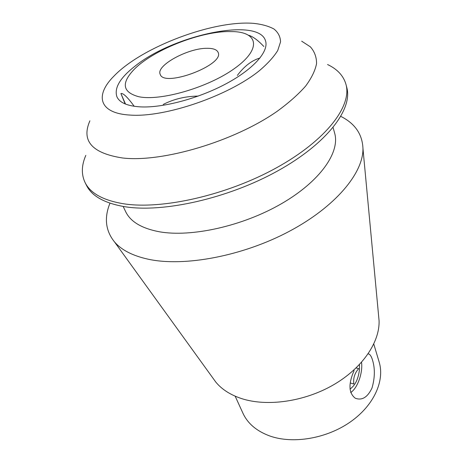 <?xml version="1.0" encoding="UTF-8"?>
<svg xmlns="http://www.w3.org/2000/svg" width="463" height="463" viewBox="0 0 463 463"><rect width="100%" height="100%" fill="white"/><g stroke="black" fill="none" stroke-linecap="round" stroke-linejoin="round"><path stroke-width="0.69" d="M206.978 48.302C213.252 48.25 216.979 49.645 218.16 52.481C224.613 64.994 163.578 87.935 160.186 74.271C155.765 65.607 187.909 48.054 206.978 48.302M369.243 354.154C370.527 355.109 371.61 357.042 372.478 359.948C375.105 368.415 374.955 377.762 372.015 387.988C367.581 397.347 361.997 400.755 355.266 398.215C348.651 393.07 348.269 383.856 354.108 370.562M134.218 106.299C127.499 97.114 123.065 92.866 120.907 93.555L125.178 103.938M198.251 96.084C185.472 96.252 173.804 99.041 163.236 104.441M260.027 57.979C251.768 60.439 244.209 66.261 237.34 75.446M248.677 35.275C252.873 36.508 257.932 40.24 263.846 46.485M130.554 115.108C98.59 113.499 94.585 95.216 114.129 75.92C142.06 46.838 213.732 19.903 253.903 23.381C262.099 24.296 268.8 26.183 274.009 29.042C278.194 32.445 280.375 36.722 280.549 41.867L277.725 50.542C273.766 56.932 267.666 63.639 259.413 70.66C228.375 95.934 165.337 117.533 130.554 115.108M140.561 106.889C127.499 106.114 119.61 102.74 116.907 96.767C114.008 88.022 120.102 77.767 135.202 66.006C173.608 34.951 258.765 16.732 265.542 40.9C268.986 51.329 253.88 68.837 226.361 83.624C198.899 98.416 162.935 108.006 140.561 106.889M235.158 396.172L242.942 413.227C247.734 423.581 256.716 431.18 269.9 436.019C292.969 444.191 326.392 438.64 350.126 422.1C373.919 405.571 384.927 380.806 379.156 362.025L373.786 344.061M89.903 120.802C81.071 140.891 92.004 153.288 122.701 158.005C162.525 162.64 234.156 141.418 277.146 111.317C288.767 102.844 298.253 94.446 305.597 86.118C311.587 78.004 315.245 70.486 316.565 63.558C316.576 57.082 314.51 51.503 310.36 46.827L301.697 41.195M327.555 64.525C337.382 69.172 343.529 75.81 345.988 84.445C352.071 105.813 326.421 140.173 276.637 167.71C226.98 195.27 161.784 209.924 123.326 203.732C103.099 200.317 90.349 193.25 85.065 182.52C81.228 174.401 81.476 165.36 85.811 155.389M345.988 84.445L346.781 87.478C352.887 108.955 327.341 143.391 277.713 170.905C228.207 198.448 163.161 212.997 124.744 206.701C104.534 203.228 91.778 196.104 86.465 185.322L85.065 182.52M333.082 127.539L334.627 133.072C340.288 152.078 320.384 181.201 281.521 203.674C242.751 226.17 191.086 237.571 159.11 231.726C141.585 228.352 130.427 221.655 125.641 211.626L123.158 206.44M340.855 116.404C354.988 123.523 362.361 134.218 362.957 148.484C363.461 172.913 335.548 206.828 289.022 231.471C242.577 256.12 184.482 266.972 148.536 259.286C132.858 255.889 121.503 250.084 114.477 241.883C105.529 230.753 104.03 217.853 109.974 203.182M378.578 315.436L379.075 320.761C379.81 342.215 362.338 368.178 333.291 384.95C304.266 401.71 267.064 406.902 241.553 398.579C230.424 394.893 221.846 389.406 215.827 382.12L212.696 377.791M227.489 31.553C198.095 32.202 152.958 50.345 134.363 69.172C120.976 83.08 122.417 92.259 138.697 96.703C160.401 101.391 208.356 87.484 234.631 68.42C261.225 49.443 258.499 32.792 234.232 31.634L227.489 31.553M350.699 392.52C357.5 388.26 362.975 372.831 361.539 362.303M359.433 364.613L359.543 368.617C358.605 378.456 355.434 385.268 350.016 389.053M350.265 382.999L353.871 384.001C353.066 378.242 354.67 373.12 358.675 368.635L356.111 367.963M125.519 104.077L120.907 93.555M368.137 353.859L369.248 354.137M379.075 320.761L362.957 148.484M215.827 382.12L114.477 241.883"/></g></svg>
